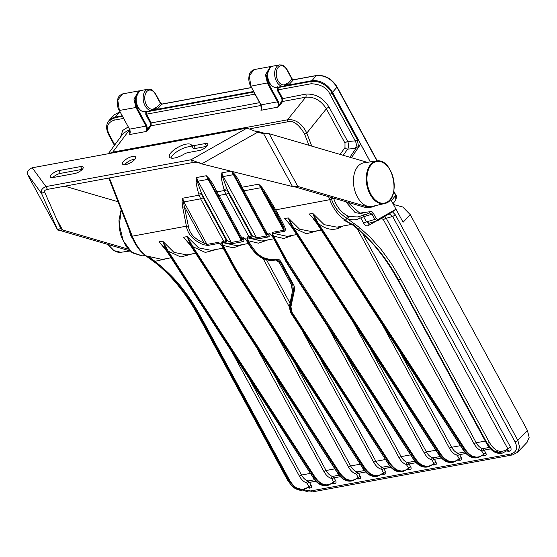 <?xml version="1.0" encoding="UTF-8"?>
<svg xmlns="http://www.w3.org/2000/svg" width="557" height="557" viewBox="0 0 557 557"><rect width="100%" height="100%" fill="white"/><g stroke="black" fill="none" stroke-linecap="round" stroke-linejoin="round"><path stroke-width="0.84" d="M192.903 147.779A12.519 4.491 -28.5 0 0 181.693 148.97A12.519 4.491 -28.5 0 0 170.922 158.049M206.647 146.366L195.389 148.447A5.688 2.04 151.5 0 1 193.028 148.009L191.511 145.21A5.688 2.04 -28.5 0 1 191.49 145.168A12.519 4.491 -28.5 0 0 191.441 145.085A12.519 4.491 -28.5 0 0 178.303 147.118A12.519 4.491 -28.5 0 0 169.446 157.039A12.519 4.491 -28.5 0 0 183.859 154.275A5.688 2.04 -28.5 0 1 188.05 152.583L199.309 150.508A6.259 2.242 -28.5 0 0 205.422 147.633A6.259 2.242 -28.5 0 0 207.719 144.047A6.259 2.242 -28.5 0 0 205.122 143.567L206.647 146.366A6.259 2.242 -28.5 0 1 206.849 146.331M191.511 145.21A5.688 2.04 -28.5 0 0 193.864 145.649L205.122 143.567M193.028 148.009A5.688 2.04 151.5 0 1 193.007 147.967L191.531 145.252M80.591 166.578L58.819 170.602A6.259 2.242 -28.5 0 0 52.706 173.478A6.259 2.242 -28.5 0 0 50.409 177.063A6.259 2.242 -28.5 0 0 53.006 177.544L74.777 173.519A6.259 2.242 -28.5 0 0 80.883 170.644A6.259 2.242 -28.5 0 0 83.181 167.058A6.259 2.242 -28.5 0 0 80.591 166.578L82.109 169.377A6.259 2.242 -28.5 0 1 82.318 169.342M58.819 170.602L60.337 173.401A6.259 2.242 -28.5 0 0 52.797 177.579M60.337 173.401L82.109 169.377M134.724 159.511A7.394 2.653 -28.5 0 0 135.56 157.018A7.394 2.653 -28.5 0 0 130.227 157.109A7.394 2.653 -28.5 0 0 123.403 161.6A7.394 2.653 -28.5 0 0 122.568 164.085A7.394 2.653 -28.5 0 0 127.901 164.002A7.394 2.653 -28.5 0 0 134.724 159.511M135.017 159.128A7.394 2.653 -28.5 0 0 124.921 164.399A7.394 2.653 -28.5 0 0 124.629 164.781M64.737 186.184L118.07 201.759M375.195 205.721A22.76 14.294 -100.5 0 1 371.853 207.051A22.76 14.294 -100.5 0 1 367.418 206.793L297.849 186.477L292.502 186.539L201.69 163.883L191.044 159.768L247.016 128.096L32.25 167.782C28.303 169.46 26.84 171.758 27.85 174.675L29.02 177.286M129.865 250.859A22.76 14.294 -100.5 0 1 129.496 250.761L59.926 230.445L62.537 229.957L60.602 228.259L44.518 191.796C44.261 190.682 45.242 189.881 47.47 189.38L45.946 186.581L191.044 159.768L192.569 162.567L47.47 189.38M60.65 228.342L57.636 229.937L41.552 193.474C40.536 190.557 42.005 188.259 45.946 186.581L32.25 167.782M59.926 230.445L57.67 230.013L28.971 177.217M128.201 249.139L62.537 229.957L56.271 218.435M44.518 191.796L41.552 193.474L27.85 174.675M255.28 131.006L256.93 131.208L257.661 132.211L263.802 133.743L269.149 133.68L367.265 162.331M199.148 162.658L192.569 162.567M247.016 128.096L257.661 132.211L201.69 163.883M269.149 133.68L297.849 186.477L295.238 186.957L364.807 207.274A22.76 14.294 79.5 0 0 369.242 207.538L371.853 207.051M295.238 186.957L294.375 186.567M256.93 131.208L264.324 133.234M263.071 132.747L292.502 186.539M384.469 203.57L372.139 206.431A22.203 13.946 -100.5 0 1 367.418 206.25A22.203 13.946 -100.5 0 1 353.528 183.525A22.203 13.946 -100.5 0 1 364.069 162.776L376.609 161.036C393.597 157.464 401.618 200.833 384.469 203.57A21.639 13.591 -100.5 0 1 379.867 203.402A21.639 13.591 -100.5 0 1 366.332 181.255A21.639 13.591 -100.5 0 1 376.609 161.036M393.444 204.482L402.795 206.995L410.286 214.696L403.08 222.236L395.992 209.181L392.49 211.869L395.428 214.918L392.664 216.457L389.336 213.958M303.649 489.847L310.771 490.954L511.075 453.941A2.277 1.427 79.5 0 0 512.544 454.916L517.53 452.312L519.597 447.013L517.836 440.371L527.395 430.373L410.286 214.696M527.395 430.373L529.15 437.384L527.096 442.307L517.53 452.319M511.075 453.941C516.659 452.04 517.989 448.03 515.072 441.903L392.664 216.457L386.266 218.281L510.644 447.355C511.507 449.325 511.11 450.592 509.46 451.17L508.075 450.174L509.46 451.17L506.856 451.1M483.525 454.359A0.571 0.404 47.1 0 1 483.323 454.93L483.706 454.192L483.323 454.93L478.212 457.589L470.254 455.737L464.454 449.715L465.123 449.276C471.076 457.589 477.21 459.288 483.525 454.359L485.788 453.022C486.484 454.331 486.317 455.201 485.293 455.647L482.446 455.717M458.961 458.898A0.571 0.404 47.1 0 1 458.759 459.469L453.656 462.129L445.697 460.277L439.891 454.254L440.559 453.816C446.519 462.129 452.653 463.821 458.961 458.898L458.759 459.469L459.142 458.731L461.231 457.562C461.927 458.864 461.76 459.741 460.73 460.179L457.882 460.249M433.708 463.57A0.571 0.404 47.1 0 1 433.506 464.134L428.403 466.794L420.438 464.942L414.638 458.919L415.306 458.481C421.259 466.794 427.393 468.493 433.708 463.57L433.506 464.134L433.889 463.396L435.971 462.226C436.674 463.535 436.507 464.406 435.477 464.851L432.629 464.921M408.455 468.235A0.571 0.404 47.1 0 1 408.253 468.806L403.143 471.459L395.185 469.614L389.385 463.584L390.053 463.152C396.006 471.459 402.14 473.158 408.455 468.235L408.253 468.806L408.636 468.061L410.718 466.891C411.414 468.2 411.247 469.078 410.224 469.516L407.376 469.586M383.195 472.9A0.571 0.404 47.1 0 1 382.993 473.471L377.89 476.124L369.932 474.279L364.125 468.256L364.793 467.817C370.753 476.131 376.887 477.822 383.195 472.9L382.993 473.471L383.376 472.733L385.465 471.563C386.161 472.865 385.994 473.742 384.964 474.181L382.116 474.251M357.942 477.565A0.571 0.404 47.1 0 1 357.74 478.136L352.63 480.795L344.672 478.943L338.872 472.921L339.54 472.482C345.493 480.795 351.627 482.494 357.942 477.565L357.74 478.136L358.123 477.398L360.205 476.228C360.901 477.537 360.741 478.407 359.711 478.853L356.863 478.923M333.385 482.104A0.571 0.404 47.1 0 1 333.183 482.675L328.073 485.335L320.115 483.483L314.315 477.46L314.983 477.022C320.936 485.335 327.07 487.027 333.385 482.104L333.183 482.675L333.566 481.937L335.648 480.768C336.344 482.07 336.177 482.947 335.154 483.392L332.306 483.455M308.822 486.644L308.62 487.215L308.822 486.644L308.62 487.215L303.544 489.868L294.688 487.417L288.644 480.127L289.341 479.737C293.316 486.533 299.499 493.084 308.822 486.644L308.62 487.215L309.003 486.477L311.091 485.3C311.788 486.609 311.621 487.486 310.59 487.925L307.199 487.793M381.663 218.351L383.501 219.827L507.88 448.9A2.277 0.815 151.5 0 1 510.644 447.355M384.796 216.555L386.266 218.281A2.277 0.815 151.5 0 0 383.501 219.827M507.413 450.481L507.88 448.9C498.898 454.832 493.084 448.705 489.311 442.272L400.615 278.911L391.578 263.809L381.301 249.71L370.28 237.352L359.669 227.646L347.874 219.061C353.591 220.342 357.65 219.931 360.045 217.822L360.964 218.24L363.77 223.413C365.134 225.641 366.631 226.358 368.274 225.557A2.277 1.685 60.7 0 1 368.838 223.308M483.072 455.215L483.671 455.946M351.822 224.387L336.881 227.145L324.146 224.652L312.783 213.373L309.149 214.041C313.166 218.281 315.937 221.582 317.448 223.935L316.063 222.243M348.954 222.709L343.989 220.273L345.131 220.064C338.44 215.67 333.316 208.882 329.751 199.685L328.609 196.705M234.553 174.125L234.093 174.626L231.559 171.062L234.553 174.125C236.878 177.022 239.238 181.011 241.641 186.087L242.184 187.215L258.629 184.172L261.825 187.201L265.035 191.852L275.611 209.69C281.069 219.354 284.425 225.947 285.685 229.484L284.655 231.232L273.417 233.306L272.526 232.311L272.617 233.738L273.417 233.306L287.071 236.349L296.63 234.588M321.187 230.048L312.324 231.684L299.589 229.192L288.227 217.905L284.585 218.581C288.505 222.703 291.276 225.996 292.891 228.467L291.506 226.776M342.994 226.017L338.064 228.502C331.457 230.494 324.891 228.809 318.367 223.448L312.783 213.373C314.656 218.288 316.292 221.797 317.699 223.886L318.367 223.448L465.123 449.276M339.31 226.699L337.855 227.952L339.31 226.699M483.706 454.192L481.345 450.557C478.735 449.882 476.332 447.668 474.132 443.922L357.121 228.523M355.86 226.824L353.925 224.951M347.129 221.79L352.894 225.146A0.571 0.369 -52.6 0 1 352.797 224.777L343.989 220.273L349.504 222.925L345.131 220.064A1.706 1.128 -58.1 0 0 346.656 218.421L347.874 219.061A2.277 1.636 108.9 0 1 349.573 216.61L357.455 216.931L366.012 214.515L369.361 212.927L372.062 214.187L363.637 216.722L366.443 221.888L369.138 223.176M461.231 457.562L459.643 454.637L458.105 453.217C455.563 452.423 453.419 450.446 451.657 447.292L399.829 351.836M464.67 451.999L458.105 453.217A1.706 1.253 -73.7 0 0 456.782 455.097C454.178 454.421 451.776 452.207 449.576 448.462L382.736 325.365M317.448 223.935L463.368 449.917L469.05 455.932L476.736 457.861L478.212 457.589M483.594 454.742L478.296 457.576M483.323 454.93L485.293 455.647M292.891 228.467L438.812 454.449L444.486 460.472L452.173 462.401L453.656 462.129M458.515 459.755L459.114 460.479M459.038 459.281L453.732 462.108M458.759 459.469L460.73 460.179M293.142 228.426L293.811 227.987L288.227 217.905C290.218 223.085 291.854 226.595 293.142 228.426L439.891 454.254L438.61 454.178M428.403 466.794L426.996 467.051L419.943 465.582L413.559 459.121L414.638 458.919L288.248 264.422L272.909 236.474L272.171 233.682L272.526 232.311L283.778 230.229L283.84 228.461A2.848 2.465 161.4 0 0 285.685 229.484M272.171 233.682L272.617 233.738L273.598 236.084L272.909 236.474M261.825 187.201L261.372 187.702L283.84 228.461C283.074 225.494 280.032 219.354 274.733 210.038L264.15 192.193L265.035 191.852M241.641 186.087A2.848 0.453 154.1 0 1 240.61 186.212L241.16 187.333A2.848 0.453 154.1 0 0 242.184 187.215L244.015 190.828L260.704 187.744L258.629 184.172L261.372 187.702A2.848 1.017 151.5 0 0 260.704 187.744L283.778 230.229A2.848 1.789 -100.5 0 0 284.655 231.232M285.762 260.982L272.366 236.314L268.739 233.007L269.609 234.01L267.966 234.316L268.418 234.796A2.848 2.395 137.6 0 1 266.712 234.107L266.692 235.931L256.582 237.804L251.472 235.534L228.405 193.042L222.494 176.771L221.825 172.858L223.315 176.534L233.432 174.668L266.692 235.931A2.848 1.789 -100.5 0 0 267.854 237.08L257.738 238.946C254.208 239.071 251.882 238.772 250.761 238.055A2.848 1.302 -69.4 0 0 252.377 235.89L226.741 188.67A2.848 0.829 -16.4 0 1 223.984 189.352C221.951 181.895 221.108 177.627 221.456 176.548A2.848 1.379 1.9 0 0 222.494 176.771A2.848 1.017 151.5 0 1 223.315 176.534L256.582 237.804A2.848 1.789 -100.5 0 0 257.738 238.946M231.559 171.062L233.432 174.668A2.848 1.017 151.5 0 1 234.093 174.626L240.61 186.212M250.761 238.055L249.808 237.672A2.848 1.302 -67.5 0 0 251.472 235.534A2.848 1.017 151.5 0 1 248.923 236.669L225.857 194.184L224.325 190.515A2.848 0.829 -16.4 0 0 227.082 189.833M245.964 239.635L244.356 238.675L242.706 238.981A2.848 1.789 -100.5 0 1 241.829 237.978L243.486 237.672L244.356 238.675L245.129 238.675L243.486 237.672L245.129 238.675L248.297 243.068C254.368 254.514 262.486 260.286 272.652 260.391L275.875 260.035L279.356 262.514L291.638 285.135L292.55 290.747L289.341 306.747L290.489 312.637L291.931 312.157L290.928 306.67L289.549 306.608L290.733 312.686L388.299 463.786L389.385 463.584L291.262 312.588L290.141 306.496L293.56 290.559L292.731 284.933L280.45 262.312L276.885 259.847L273.543 260.223C263.022 260.189 254.73 254.452 248.659 242.998L246.918 238.347L247.273 236.976L248.923 236.669A2.848 1.789 -100.5 0 0 249.808 237.672L248.157 237.971L247.273 236.976L247.357 238.403L248.157 237.971L261.811 241.021L273.578 238.842M246.918 238.347L247.357 238.403L248.345 240.756L247.649 241.146M249.355 242.608L248.06 243.026C254.953 255.099 263.148 260.892 272.631 260.391L272.631 260.391A0.571 0.446 83.7 0 0 272.652 260.391L273.543 260.223A0.571 0.439 -96.4 0 0 273.884 259.59C261.539 259.214 256.812 254.438 249.355 242.608L248.345 240.756L258.469 243.193L267.924 239.893M277.233 259.214A0.571 0.439 -96.4 0 1 276.885 259.847L275.875 260.035A0.571 0.446 83.7 0 1 275.854 260.042C277.964 260.683 279.05 261.498 279.12 262.465L281.139 261.922C279.614 259.736 278.312 258.838 277.233 259.214L273.884 259.59M293.421 284.543L291.402 285.087L292.341 290.886L294.34 290.726C294.632 287.899 294.326 285.838 293.421 284.543L281.139 261.922M247.287 241.209L245.066 238.828L248.123 242.838M207.858 245.421A2.848 1.789 -100.5 0 1 206.981 244.419L218.226 242.344L222.034 245.874L219.876 243.346L218.226 242.344L219.096 243.346L207.858 245.421L203.298 244.711C193.328 240.373 187.695 234.191 186.414 226.177L182.64 207.072L182.048 201.94L182.626 198.222L183.914 201.933L200.604 198.849L198.731 194.017A2.848 0.829 -16.4 0 0 201.488 193.335L197.234 181.436L196.572 177.53L206.299 175.734L209.293 178.797C211.625 181.693 213.985 185.676 216.388 190.759L241.829 237.978A2.848 1.017 151.5 0 1 240.652 237.762A2.848 2.848 0 0 0 241.014 238.285L241.453 238.772A2.848 2.395 137.6 0 0 243.158 239.461L242.706 238.981A2.848 2.353 138.7 0 1 241.014 238.285A2.848 2.353 138.7 0 1 240.735 237.867M241.453 238.772L241.439 240.596L231.322 242.469L226.219 240.199L203.145 197.714L201.488 193.335L227.124 240.554A2.848 1.302 -69.4 0 1 225.508 242.727L224.548 242.337A2.848 1.302 -67.5 0 0 226.219 240.199A2.848 1.017 151.5 0 1 223.67 241.334L200.604 198.849A2.848 1.017 -28.5 0 0 203.145 197.714M209.293 178.797L208.84 179.291L240.652 237.762M243.158 239.461C244.432 240.638 244.245 241.397 242.594 241.745L232.485 243.611C228.948 243.736 226.622 243.444 225.508 242.727M401.667 471.73C396.591 472.357 392.058 469.69 388.062 463.73L393.98 469.809L401.667 471.73L403.143 471.459M266.712 234.107L266.267 233.613A2.848 2.353 138.7 0 1 265.988 233.195M268.418 234.796C269.685 235.973 269.497 236.732 267.854 237.08M267.966 234.316A2.848 2.353 138.7 0 1 266.267 233.613A2.848 2.848 0 0 1 265.905 233.098A2.848 1.017 151.5 0 0 267.082 233.313A2.848 1.789 -100.5 0 0 267.966 234.316M271.217 234.97L268.739 233.007L267.082 233.313L244.015 190.828A2.848 1.017 151.5 0 1 242.838 190.605L265.905 233.098M272.31 236.502L270.382 234.01L272.31 236.502M216.388 190.759A2.848 0.453 154.1 0 1 215.357 190.877M198.731 194.017C196.698 186.567 195.855 182.299 196.196 181.213L196.572 177.53L198.062 181.206L208.172 179.333L206.299 175.734L208.84 179.291A2.848 1.017 151.5 0 0 208.172 179.333L241.439 240.596A2.848 1.789 -100.5 0 0 242.594 241.745M196.196 181.213A2.848 1.379 1.9 0 0 197.234 181.436A2.848 1.017 151.5 0 1 198.062 181.206L231.322 242.469A2.848 1.789 -100.5 0 0 232.485 243.611M358.012 477.948L352.713 480.782M357.74 478.136L359.711 478.853M192.123 247.092L192.792 246.654L187.208 236.579C189.192 241.752 190.835 245.261 192.123 247.092L338.872 472.921L337.793 473.123L343.467 479.138L351.154 481.067L352.63 480.795M357.497 478.421L358.095 479.152M187.883 242.225L183.566 237.247C187.486 241.369 190.257 244.662 191.866 247.141L187.883 242.225L191.629 247.085L337.591 472.844M223.072 248.178L211.298 250.351L198.564 247.858L187.208 236.579L183.566 237.247L190.487 245.449M308.599 487.305L309.372 488.155M308.898 487.02L302.66 490.028C298.385 491.392 291.91 486.567 291.624 485.718L287.516 480.071A1.706 0.613 151.5 0 0 288.227 480.204L295.802 488.621L302.653 490.028M308.62 487.215L310.59 487.925M289.341 479.737L200.645 316.376C192.235 301.845 181.512 282.176 154.95 261.337L148.538 256.394L162.184 259.43L171.048 257.794M309.003 486.477L306.649 482.842C304.038 482.167 301.636 479.953 299.436 476.207L232.596 353.11M168.291 258.302L154.95 261.337A0.571 0.362 -53.3 0 1 154.533 261.867L167.699 273.292C179.737 285.407 190.348 299.931 199.531 316.842A1.706 0.613 151.5 0 1 198.821 316.717L287.516 480.071M311.091 485.3L309.504 482.383L307.965 480.956C305.424 480.162 303.28 478.191 301.518 475.03A1.706 0.613 -28.5 0 0 299.436 476.207M167.309 251.673L159.01 241.787C162.929 245.909 165.694 249.202 167.309 251.673L313.236 477.655L318.91 483.678L326.597 485.607L328.073 485.335M326.597 485.607C321.521 486.226 316.989 483.56 312.992 477.607L314.315 477.46L167.56 251.632C166.271 249.801 164.635 246.291 162.644 241.111L159.01 241.787L165.923 249.989M332.933 482.961L333.532 483.685M333.455 482.487L328.157 485.314M333.183 482.675L335.154 483.392M167.56 251.632L168.228 251.193L162.644 241.111L174.007 252.398L186.741 254.89L195.611 253.254M192.854 253.762L180.767 256.979L168.228 251.193L314.983 477.022M335.648 480.768L334.061 477.843L332.522 476.423C329.988 475.629 327.836 473.652 326.082 470.498L274.253 375.042M339.095 475.205L332.522 476.423A1.706 1.253 -73.7 0 0 331.206 478.303C328.595 477.627 326.193 475.413 323.993 471.668L257.16 348.571M217.411 249.223L205.324 252.439L192.792 246.654L339.54 472.482M360.205 476.228L358.624 473.304L357.086 471.883C354.544 471.09 352.393 469.112 350.638 465.958L294.688 362.913M364.348 470.54L357.086 471.883A1.706 1.253 -73.7 0 0 355.763 473.763C353.159 473.088 350.75 470.874 348.55 467.128L277.595 336.442M376.407 476.402C371.338 477.022 366.798 474.355 362.802 468.402L364.125 468.256L235.785 270.479L235.423 270.542L237.366 273.821L363.046 468.451L368.72 474.473L376.407 476.402L377.89 476.124M222.034 245.874L235.186 270.5L221.853 245.651L219.096 243.346L220.711 244.307M382.75 473.749L383.348 474.48M383.272 473.283L377.966 476.11M382.993 473.471L384.964 474.181M364.793 467.817L236.481 270.089L235.785 270.479L222.396 245.811L223.092 245.421L222.013 241.641L222.904 242.643L236.558 245.686L248.325 243.513M182.048 201.94A2.848 1.379 1.9 0 0 183.086 202.163A2.848 1.017 151.5 0 1 183.914 201.933L206.981 244.419L204.252 243.165C194.678 239.169 189.373 233.453 188.329 226.003L182.626 198.222L199.072 195.18A2.848 0.829 -16.4 0 0 201.829 194.497M203.298 244.711A2.848 0.717 -69.8 0 0 204.252 243.165L184.562 206.905A2.848 1.01 -11.2 0 1 182.64 207.072M221.658 243.012L222.013 241.641L223.67 241.334A2.848 1.789 -100.5 0 0 224.548 242.337L221.658 243.012L222.396 245.811M242.664 244.558L233.216 247.858L223.092 245.421L236.481 270.089M385.465 471.563L383.877 468.639L382.339 467.212C379.797 466.425 377.653 464.447 375.891 461.293A1.706 0.613 -28.5 0 0 373.81 462.463L302.855 331.777M389.601 465.875L382.339 467.212A1.706 1.253 -73.7 0 0 381.016 469.098C378.412 468.423 376.01 466.209 373.81 462.463M408.002 469.085L408.601 469.816M408.253 468.806L410.224 469.516M410.718 466.891L409.13 463.974L407.592 462.547C405.057 461.753 402.906 459.783 401.151 456.622A1.706 0.613 -28.5 0 0 399.063 457.791L328.108 327.112M408.636 468.061L406.276 464.434C403.665 463.758 401.263 461.544 399.063 457.791M433.262 464.42L433.861 465.151M433.778 463.946L428.479 466.78M433.506 464.134L435.477 464.851M413.357 458.843L287.878 264.484L272.54 236.544M293.177 235.221L283.729 238.521L273.598 236.084L286.994 260.753L415.306 458.481M435.971 462.226L434.39 459.302L432.852 457.882C430.31 457.088 428.159 455.111 426.404 451.957L370.454 348.912M440.114 456.538L432.852 457.882A1.706 1.253 -73.7 0 0 431.529 459.762C428.925 459.086 426.516 456.872 424.316 453.126L353.361 322.44M318.43 230.556L306.343 233.773L293.811 227.987L440.559 453.816M485.788 453.022L484.2 450.098L482.661 448.677C480.127 447.884 477.976 445.906 476.221 442.752L362.454 233.223M507.504 450.585L508.235 451.407M486.644 443.275L486.588 443.463C490.738 450.704 495.674 453.983 501.397 453.301L493.586 451.379L486.818 443.504L398.123 280.15C388.828 263.071 378.182 248.561 366.179 236.621L358.464 229.136L359.669 227.646M502.289 453.14L507.914 450.216M501.37 453.307L502.219 453.154L493.154 450.599L487.236 443.428A1.706 0.613 -28.5 0 0 489.311 442.272M397.949 279.92L486.588 443.463L487.236 443.428L398.54 280.067C389.364 263.155 378.579 248.673 366.179 236.621M363.77 223.413A2.277 0.815 151.5 0 1 366.443 221.888L374.889 219.381L377.256 220.809L377.695 220.621A1.135 0.863 60.2 0 1 377.549 220.676M345.73 201.704L355.088 212.572L365.949 214.529M333.615 198.167L333.692 198.396C335.391 203.416 337.862 207.643 341.114 211.068C342.374 212.663 347.422 216.102 348.397 216.165L349.573 216.61M358.506 146.338L355.303 148.427C356.647 146.192 356.626 143.678 355.255 140.879L357.329 139.723L358.506 146.338L360.671 144.131L370.321 161.906M362.475 215.503L363.637 216.722A2.277 0.815 151.5 0 0 360.964 218.24M347.819 202.316L359.731 213.122L369.778 211.737A1.135 0.856 56.2 0 1 369.542 212.844L366.012 214.515M369.778 211.737C371.053 210.999 372.271 211.556 373.42 213.401A1.135 0.411 151.5 0 1 372.062 214.187L374.889 219.381A1.135 0.411 151.5 0 0 376.24 218.602L378.001 219.472A1.135 0.863 60.2 0 1 377.695 220.621L392.49 211.869M284.912 85.687L311.871 80.709C320.289 79.957 327.175 83.822 332.529 92.295L360.671 144.131L351.432 157.708M277.351 87.289A0.571 0.39 -143.1 0 0 277.985 87.567L311.3 81.413C321.083 80.368 329.222 87.456 331.958 92.998L332.529 92.295C327.175 83.822 320.289 79.957 311.871 80.702L288.672 84.991L287.294 84.218L286.785 83.285A1.135 0.787 39.9 0 1 286.785 84.177L283.569 86.14A10.813 6.788 -100.5 0 1 274.928 76.748A10.813 6.788 -100.5 0 1 279.642 64.884C283.102 65.378 282.274 63.568 287.092 69.604A1.135 0.411 151.5 0 1 286.966 69.987L291.938 79.129L293.33 79.881A1.135 0.717 -100.5 0 1 293.616 79.721L316.557 75.48A1.135 0.717 79.5 0 0 316.279 75.641C324.668 75 331.554 78.857 336.936 87.226L377.033 160.987M288.672 84.991L293.33 79.881L316.279 75.641L311.3 81.413A1.706 1.072 79.5 0 0 311.293 83.724C321.048 84.379 327.244 87.853 329.883 94.147L355.255 140.879L347.756 141.548C348.988 144.841 348.947 147.361 347.645 149.116L355.303 148.427M277.574 86.808L278.277 87.177L278.013 89.872L311.293 83.724M277.289 87.198L277.309 90.276L278.013 89.872L282.636 98.387L282.65 101.465L279.781 105.287L277.588 107.202C278.514 105.663 278.493 103.874 277.546 101.82L261.01 104.876L250.901 86.244L249.264 75.773L254.159 69.59L270.284 66.61L265.459 74.84L267.43 83.195L277.546 101.82L278.249 101.416L279.078 104.918L277.588 107.202L260.941 110.279L261.47 108.671M330.872 197.366L331.471 199.093C333.1 203.82 335.683 208.276 339.22 212.454L346.656 218.421A2.277 1.587 112.8 0 1 348.397 216.165M349.504 222.925L353.556 224.875L358.464 229.136M400.615 278.911A1.706 0.613 -28.5 0 1 398.54 280.067L397.893 280.101C385.131 256.749 370.127 238.431 352.894 225.146A0.571 0.369 -52.6 0 0 353.556 224.875M151.595 259.492L148.538 256.394L147.396 256.603L154.533 261.867M200.645 316.376L199.531 316.842L288.227 480.204L288.644 480.127L199.949 316.766C190.766 299.854 180.015 285.358 167.699 273.292M121.273 209.898L119.337 224.951L123.194 240.68L131.661 252.182L142.084 255.872L145.412 255.559M123.466 118.432L114.296 120.131C105.503 123.034 106.798 129.711 109.381 134.898A1.706 0.613 151.5 0 1 108.678 134.766L114.429 145.363M114.296 120.131A1.706 1.072 -100.5 0 1 114.296 117.812L108.483 121.294C105.962 124.838 106.025 129.335 108.678 134.766M108.483 121.287L114.805 117.123L122.032 115.786L114.805 117.116L109.687 119.762L108.866 120.765M139.96 250.413L130.874 235.869L128.514 228.078M112.423 152.966A1.706 1.072 -100.5 0 1 112.723 152.124L109.075 153.586M108.281 153.732L123.32 133.269L129.106 129.844A2.277 1.427 79.5 0 0 129.37 129.321M120.604 136.966L122.693 130.463L128.11 126.989M129.342 128.939L129.823 133.492L129.44 134.578L129.969 132.97M129.823 133.492L130.136 132.441M129.44 134.578C130.429 133.032 130.456 131.229 129.509 129.175L146.038 126.119C146.992 128.173 147.006 129.969 146.087 131.508L147.577 129.217A0.571 0.39 -143.1 0 0 148.28 129.586L146.087 131.508L129.44 134.578M119.226 110.307L129.509 129.175L119.393 110.544L117.764 100.072L122.672 93.889C119.748 95.115 118.126 96.883 117.799 99.181C116.845 103.108 117.297 106.881 119.163 110.502L135.929 107.494L146.038 126.119L146.749 125.722L147.577 129.217L150.446 125.402A0.571 0.39 -143.1 0 0 151.149 125.771L261.066 105.454M139.974 90.854L138.784 90.909L133.959 99.139L135.929 107.494L136.632 107.09L146.749 125.722M138.944 91.48L134.78 100.434L136.632 107.09M146.909 111.191L146.512 114.171L254.967 94.133M145.781 111.497L145.809 114.575L146.512 114.171L151.135 122.686L151.149 125.771L148.28 129.586M260.843 104.632L261.01 104.876C261.957 106.93 261.936 108.726 260.941 110.279L261.637 108.142M277.309 90.276L281.933 98.791L281.946 101.096L279.078 104.918A0.571 0.39 -143.1 0 0 279.781 105.287M270.444 67.174L266.288 76.135L268.133 82.791L250.664 86.203C248.798 82.582 248.345 78.809 249.306 74.882C249.627 72.577 251.249 70.816 254.173 69.59M153.412 109.987L253.532 91.487L157.171 109.29L155.793 108.518L155.285 107.585A1.135 0.787 39.9 0 1 155.285 108.476L152.068 110.446A10.813 6.788 -100.5 0 1 143.428 101.047A10.813 6.788 -100.5 0 1 148.134 89.183C151.615 89.67 150.808 87.895 155.591 93.91A1.135 0.411 151.5 0 1 155.466 94.286L160.43 103.435L161.829 104.187A1.135 0.717 -100.5 0 1 162.115 104.02L251.381 87.526M146.073 111.108L146.776 111.484M281.933 98.791L305.723 94.119C315.547 93.555 323.352 97.928 329.138 107.25L347.756 141.548A2.277 0.815 151.5 0 0 344.992 143.093L344.985 147.626A2.277 1.455 -144.3 0 0 347.645 149.116L343.203 155.306M390.589 199.232L395.992 209.181L378.001 219.472M109.346 177.941L132.267 236.182C137.21 248.185 143.33 254.096 147.396 256.603A1.706 1.163 123.3 0 1 146.728 256.485L146.728 256.485C140.343 252.147 135.302 245.365 131.598 236.133L131.598 236.133A1.706 0.376 158.5 0 1 131.619 236.022M308.912 145.293L304.582 133.986C298.559 123.995 292.815 119.95 287.356 121.865A1.706 1.072 -100.5 0 1 287.482 119.825L112.723 152.124L129.565 129.753M311.767 146.129L306.782 133.102C301.024 121.071 292.522 118.975 287.482 119.825L305.716 97.203C314.12 96.549 321.006 100.406 326.374 108.796A2.277 0.815 151.5 0 1 329.138 107.25M368.818 223.315L377.256 220.809M391.968 201.766L390.638 199.169M370.377 161.899L332.536 92.281L336.936 87.226A1.135 0.411 151.5 0 0 337.048 86.864L377.326 160.966M395.776 199.956L395.644 195.222A1.135 0.411 -28.5 0 0 395.755 194.859C396.633 195.166 396.64 196.865 395.776 199.956L393.026 203.723M155.591 93.91L160.562 103.052A1.135 0.411 151.5 0 1 160.43 103.435L155.793 108.518M287.092 69.604L292.063 78.746A1.135 0.411 151.5 0 1 291.938 79.129L287.294 84.218M109.771 119.678L114.61 114.603L119.936 111.929M195.389 148.447L193.864 145.649M28.936 177.14L57.636 229.937M364.807 207.274L367.418 206.793M108.183 244.537A21.159 13.284 79.5 0 0 110.397 247.412M108.26 244.558A21.639 13.591 79.5 0 0 120.904 252.279L130.025 251.012M380.292 202.859A21.159 13.284 -100.5 0 1 368.929 168.562A21.159 13.284 -100.5 0 1 392.511 175.469A21.159 13.284 -100.5 0 1 380.292 202.859M310.771 490.954A2.277 1.427 79.5 0 0 312.247 491.928L512.544 454.916M482.118 451.267A1.706 0.613 -28.5 0 1 484.2 450.098L490.522 448.928M459.142 458.731L457.555 455.807A1.706 0.613 -28.5 0 1 459.643 454.637L465.965 453.468M433.889 463.396L432.302 460.472A1.706 0.613 -28.5 0 1 434.39 459.302L441.409 458.007M407.049 465.144A1.706 0.613 -28.5 0 1 409.13 463.974L416.149 462.672M383.376 472.733L381.789 469.809A1.706 0.613 -28.5 0 1 383.877 468.639L390.896 467.344M358.123 477.398L356.536 474.473A1.706 0.613 -28.5 0 1 358.624 473.304L365.643 472.009M333.566 481.937L331.979 479.013A1.706 0.613 -28.5 0 1 334.061 477.843L340.383 476.674M307.415 483.553A1.706 0.613 -28.5 0 1 309.504 482.383L315.826 481.213M368.274 225.557L376.156 221.136M449.576 448.462A1.706 0.613 -28.5 0 1 451.657 447.292L460.423 445.67M274.733 210.038L329.751 199.685A1.706 0.39 -21 0 0 331.471 199.093A2.277 0.48 161.4 0 1 333.692 198.396M474.132 443.922A1.706 0.613 -28.5 0 1 476.221 442.752L485.293 441.074M338.064 228.502L337.855 227.952M317.699 223.886L464.454 449.715L463.166 449.638M217.585 195.277A2.848 1.017 151.5 0 0 218.762 195.493L225.857 194.184A2.848 1.017 -28.5 0 0 228.405 193.042M290.928 306.67L294.34 290.726M390.053 463.152L291.931 312.157M408.747 468.541L403.226 471.445M292.46 291.074L289.459 306.942M388.097 463.508L290.531 312.414M279.175 262.284L291.457 284.906M272.631 260.391L275.854 260.042A0.571 0.446 83.7 0 1 275.826 260.042M221.456 176.548L221.825 172.858L230.939 171.18M215.9 192.005A2.848 0.453 154.1 0 0 216.931 191.88L224.325 190.515L223.984 189.352M191.866 247.141L337.549 473.067C341.545 479.027 346.078 481.694 351.154 481.067M314.531 479.744L307.965 480.956A1.706 1.253 -73.7 0 0 306.649 482.842M163.319 246.765L167.065 251.625L313.027 477.384M334.841 468.876L326.082 470.498A1.706 0.613 -28.5 0 0 323.993 471.668M331.979 479.013L331.206 478.303M360.101 464.211L350.638 465.958A1.706 0.613 -28.5 0 0 348.55 467.128M356.536 474.473L355.763 473.763M238.403 273.313L237.122 273.766L362.844 468.179M235.249 270.312L237.164 273.543M108.74 178.059L131.598 236.133A1.706 0.376 158.5 0 0 132.267 236.182L186.414 226.177A2.848 1.01 -11.2 0 0 188.329 226.003M289.32 306.858L263.155 258.664M385.353 459.539L375.891 461.293L319.948 358.248M290.023 303.14L266.552 259.903M381.789 469.809L381.016 469.098M414.861 461.203L407.592 462.547A1.706 1.253 -73.7 0 0 406.276 464.434M410.606 454.874L401.151 456.622L345.201 353.584M427.024 467.044C421.914 467.727 417.346 465.067 413.315 459.065L287.635 264.436L288.916 263.983M287.677 264.213L285.699 261.163L286.994 260.753M435.866 450.209L426.404 451.957A1.706 0.613 -28.5 0 0 424.316 453.126M432.302 460.472L431.529 459.762M457.555 455.807L456.782 455.097M489.234 447.459L482.661 448.677A1.706 1.253 -73.7 0 0 481.345 450.557M360.045 217.822A2.277 1.671 58.6 0 1 360.059 216.193M356.55 147.48L349.9 157.262M515.072 441.903A2.277 0.815 -28.5 0 0 517.836 440.371L395.428 214.918M329.883 94.147A1.706 0.613 151.5 0 0 331.958 92.998L357.329 139.723M344.985 147.626L340.118 154.407M304.582 133.986A1.706 0.39 -21 0 0 306.782 133.102L326.374 108.796L344.992 143.093M249.696 379.582L301.518 475.03L310.284 473.415M159.65 265.961L146.728 256.485M109.381 134.898L114.798 144.862M122.324 116.329L114.296 117.812L119.727 111.964A1.135 0.717 79.5 0 1 119.887 111.846M287.356 121.865L250.288 128.716M250.734 86.008L260.773 104.834L261.33 109.193M145.85 111.595A0.571 0.39 -143.1 0 0 146.484 111.866L253.825 92.03M145.809 114.575L150.425 123.09L259.59 102.648M281.946 101.096A0.571 0.39 -143.1 0 0 282.65 101.465L305.716 97.203A2.277 1.427 79.5 0 0 305.723 94.119M268.133 82.791L278.249 101.416M150.425 123.09L150.446 125.402M131.473 235.813A2.277 0.411 -20.8 0 0 130.874 235.869M373.42 213.401L376.24 218.602M391.543 200.84L395.644 195.222L393.715 191.678M276.599 87.428C266.803 87.922 263.315 69.242 272.672 66.172A10.813 6.788 79.5 0 0 267.959 78.036A10.813 6.788 79.5 0 0 276.599 87.428L283.569 86.14M157.171 109.29L161.829 104.187L251.437 87.623M155.285 107.585A9.671 6.071 -100.5 0 1 146.484 105.015A9.671 6.071 -100.5 0 1 146.658 91.717A9.671 6.071 -100.5 0 1 155.466 94.286M148.134 89.183L141.172 90.471A10.813 6.788 79.5 0 0 136.458 102.335A10.813 6.788 79.5 0 0 145.099 111.734L152.068 110.446M286.785 83.285A9.671 6.071 -100.5 0 1 277.985 80.716A9.671 6.071 -100.5 0 1 278.159 67.418A9.671 6.071 -100.5 0 1 286.966 69.987M264.283 133.22L267.945 133.715M199.121 162.651L199.552 162.804M108.03 244.488L114.039 250.664L120.904 252.279M313.459 219.019L317.205 223.879L463.132 449.861C467.128 455.821 471.661 458.488 476.736 457.861M288.902 223.559L292.648 228.419L438.575 454.401C442.564 460.354 447.104 463.02 452.173 462.401M241.16 187.333L242.838 190.605M302.542 490.049L308.153 491.97L312.247 491.928M357.462 216.958L358.318 216.687M159.058 265.786C174.125 278.765 187.375 295.739 198.821 316.717M121.148 209.578L118.961 220.266L119.428 229.087L121.113 236.224L125.979 246.278L132.211 252.801L142.084 255.893M122.658 93.889L138.784 90.909M271.475 66.548L270.284 66.61M393.799 191.267L395.755 194.859M316.557 75.48C324.954 74.833 331.784 78.628 337.048 86.864M160.562 103.052L162.115 104.02M272.672 66.172L279.642 64.884M292.063 78.746L293.616 79.721M141.172 90.471C131.814 93.541 135.295 112.222 145.099 111.734M114.61 114.603L120.013 111.804"/></g></svg>
